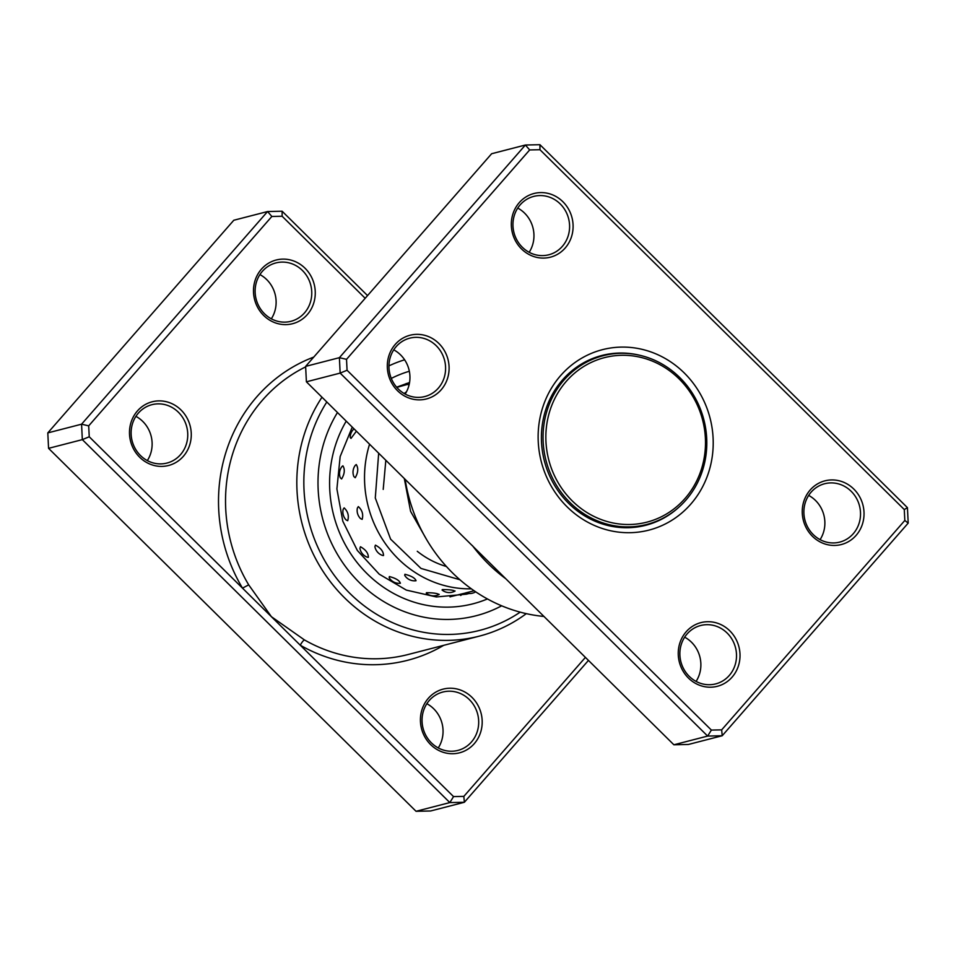 <?xml version="1.0" encoding="UTF-8"?>
<svg xmlns="http://www.w3.org/2000/svg" width="956" height="956" viewBox="0 0 956 956"><rect width="100%" height="100%" fill="white"/><g stroke="black" fill="none" stroke-linecap="round" stroke-linejoin="round"><path stroke-width="1.43" d="M605.124 357.472A84.953 79.468 75.5 0 0 548.541 459.035A84.953 79.468 75.5 0 0 646.22 522.323A84.953 79.468 75.5 0 0 702.803 420.76A84.953 79.468 75.5 0 0 605.124 357.472M603.845 355.536A87.139 81.511 75.5 0 0 603.152 355.716A87.139 81.511 75.5 0 0 545.9 460.087A87.139 81.511 75.5 0 0 646.005 524.641A87.139 81.511 75.5 0 0 646.698 524.474A87.139 81.511 75.5 0 0 703.951 420.09A87.139 81.511 75.5 0 0 603.845 355.536M603.152 355.716L596.401 357.46A87.139 81.511 75.5 0 0 592.254 358.643M635.74 527.174A87.139 81.511 75.5 0 0 639.253 526.386A87.139 81.511 75.5 0 0 639.934 526.218L646.698 524.474M642.874 525.967A87.689 82.025 75.5 0 0 649.124 523.804M605.602 355.118A87.689 82.025 75.5 0 0 599.089 356.253M307.354 314.548A32.886 30.759 -104.5 0 1 263.713 315.492A32.886 30.759 -104.5 0 1 261.418 269.174A32.886 30.759 -104.5 0 1 305.048 268.242A32.886 30.759 -104.5 0 1 307.354 314.548M262.386 271.313A30.138 28.202 75.5 0 0 259.351 307.055A30.138 28.202 75.5 0 0 290.971 321.3A30.138 28.202 75.5 0 0 304.498 312.899A30.138 28.202 75.5 0 0 307.533 277.156A30.138 28.202 75.5 0 0 275.914 262.924A30.138 28.202 75.5 0 0 262.386 271.313M183.349 456.323A32.886 30.759 -104.5 0 1 139.707 457.267A32.886 30.759 -104.5 0 1 137.413 410.949A32.886 30.759 -104.5 0 1 181.043 410.005A32.886 30.759 -104.5 0 1 183.349 456.323M138.381 413.088A30.138 28.202 75.5 0 0 135.346 448.83A30.138 28.202 75.5 0 0 166.965 463.062A30.138 28.202 75.5 0 0 180.493 454.674A30.138 28.202 75.5 0 0 183.528 418.931A30.138 28.202 75.5 0 0 151.908 404.687A30.138 28.202 75.5 0 0 138.381 413.088M474.272 743.66A32.886 30.759 -104.5 0 1 430.642 744.605A32.886 30.759 -104.5 0 1 428.336 698.298A32.886 30.759 -104.5 0 1 471.977 697.354A32.886 30.759 -104.5 0 1 474.272 743.66M429.316 700.425A30.138 28.202 75.5 0 0 426.28 736.18A30.138 28.202 75.5 0 0 457.9 750.412A30.138 28.202 75.5 0 0 471.428 742.011A30.138 28.202 75.5 0 0 474.463 706.269A30.138 28.202 75.5 0 0 442.843 692.036A30.138 28.202 75.5 0 0 429.316 700.425M337.468 412.514A132.908 124.328 75.5 0 0 342.487 562.331A132.908 124.328 75.5 0 0 476.088 615.748A132.908 124.328 75.5 0 0 501.661 605.817A132.908 124.328 75.5 0 1 476.088 615.748A132.908 124.328 75.5 0 1 342.487 562.331A132.908 124.328 75.5 0 1 337.468 412.514M588.454 660.405L464.365 802.275L449.822 802.586L82.336 439.629L81.571 424.189L267.572 211.539L282.116 211.216L367.546 295.595M365.192 298.284L282.139 216.247L271.851 216.462L88.693 425.862L89.243 436.773L242.501 588.143L248.691 584.845L271.396 616.692L453.55 796.599L463.839 796.384L585.407 657.393M271.851 216.462L267.572 211.539L233.802 220.25L47.8 432.901L48.565 448.34L416.051 811.297L430.606 810.987L464.365 802.275L463.839 796.384M88.693 425.862L81.571 424.189L47.8 432.901M89.243 436.773L82.336 439.629L48.565 448.34M453.55 796.599L449.822 802.586L416.051 811.297M526.29 613.656A153.462 143.555 -104.5 0 1 479.338 636.134A153.462 143.555 -104.5 0 1 323.654 572.297A153.462 143.555 -104.5 0 1 321.993 397.218M313.771 357.078A158.935 148.682 -104.5 0 0 242.501 588.143L271.396 616.692L304.498 639.958A153.462 143.555 75.5 0 0 408.057 654.525L479.338 636.134M326.809 401.986A147.977 138.429 75.5 0 0 344.889 588.227A147.977 138.429 75.5 0 0 520.195 612.151M404.615 359.803A132.908 124.328 75.5 0 0 388.949 365.873A132.908 124.328 75.5 0 1 404.615 359.803M426.842 703.7A30.138 28.202 -104.5 0 1 438.254 747.927M135.919 416.362A30.138 28.202 -104.5 0 1 147.332 460.589M259.924 274.587A30.138 28.202 -104.5 0 1 271.325 318.814M282.116 211.216L282.139 216.247M443.668 645.348A158.935 148.682 -104.5 0 1 300.304 645.228A5.485 1.434 119.8 0 1 304.498 639.958M409.455 383.069A11.508 11.508 0 0 0 407.913 384.623L409.204 384.312M396.776 387.371L408.284 384.204M354.019 428.862A11.508 11.508 0 0 0 350.219 437.49L350.983 438.422L356.385 431.204M355.226 477.725C358.177 472.563 358.524 468.177 356.253 464.544L355.309 465.309A11.508 11.508 0 0 0 353.875 476.578L355.226 477.725M341.615 478.956C344.662 473.806 345.092 469.42 342.905 465.811L341.985 466.528A11.508 11.508 0 0 0 340.3 477.797L341.615 478.956M362.157 519.359C363.495 514.436 362.228 510.181 358.333 506.596L357.365 508.102A11.508 11.508 0 0 0 360.591 518.642L362.157 519.359M347.709 520.709C349.143 515.75 347.948 511.472 344.136 507.875L343.156 509.345A11.508 11.508 0 0 0 346.144 519.956L347.709 520.709M383.511 555.532C383.476 551.469 380.775 548.003 375.421 545.135L374.895 546.748A11.508 11.508 0 0 0 382.472 555.412L383.511 555.532M368.347 557.336C368.371 553.213 365.742 549.688 360.46 546.76L359.91 548.385A11.508 11.508 0 0 0 367.259 557.193L368.347 557.336M416.039 580.722C415.059 578.045 411.343 575.894 404.914 574.281L404.711 575.357A11.508 11.508 0 0 0 415.824 580.77L416.039 580.722M400.385 583.244C399.441 580.471 395.772 578.237 389.379 576.552L389.164 577.663A11.508 11.508 0 0 0 400.134 583.28L400.385 583.244M454.793 591.107L455.08 591.011A11.508 11.508 0 0 1 442.078 590.043L442.317 589.589C449.272 589.589 453.431 590.103 454.793 591.107M438.947 594.489L439.21 594.393A11.508 11.508 0 0 1 426.257 593.174L426.495 592.696C433.438 592.78 437.597 593.389 438.947 594.489M474.14 590.784L465.787 592.863A11.508 11.508 0 0 0 475.67 591.824M465.919 592.911L449.989 596.819A11.508 11.508 0 0 0 450.168 596.891M446.428 566.514A89.063 83.315 -104.5 0 1 417.282 551.289M471.38 588.836A108.243 101.252 -104.5 0 1 406.742 566.418A108.243 101.252 -104.5 0 1 369.566 444.217M404.185 393.525A108.243 101.252 -104.5 0 1 406.491 391.781M529.672 149.937L525.394 145.013L491.635 153.725L305.621 366.387L306.398 381.814L673.884 744.784L707.643 736.072L340.157 373.103L339.392 357.675L525.394 145.013L539.949 144.703L907.435 507.66L908.2 523.099L722.198 735.75L707.643 736.072L711.384 730.073L721.672 729.858L904.818 520.458L904.28 509.548L539.961 149.722L529.672 149.937L346.526 359.337L347.064 370.247L711.384 730.073M393.741 349.836A30.138 28.202 -104.5 0 1 405.153 394.063M517.746 208.073A30.138 28.202 -104.5 0 1 529.158 252.3M684.675 637.186A30.138 28.202 -104.5 0 1 696.076 681.413M808.668 495.411A30.138 28.202 -104.5 0 1 820.081 539.638M686.169 631.773A32.886 30.759 -104.5 0 1 729.798 630.829A32.886 30.759 -104.5 0 1 732.105 677.135A32.886 30.759 -104.5 0 1 688.463 678.079A32.886 30.759 -104.5 0 1 686.169 631.773M729.249 675.498A30.138 28.202 75.5 0 0 732.284 639.743A30.138 28.202 75.5 0 0 700.664 625.511A30.138 28.202 75.5 0 0 687.137 633.9A30.138 28.202 75.5 0 0 684.102 669.654A30.138 28.202 75.5 0 0 715.721 683.887A30.138 28.202 75.5 0 0 729.249 675.498M395.234 344.423A32.886 30.759 -104.5 0 1 438.876 343.479A32.886 30.759 -104.5 0 1 441.17 389.797A32.886 30.759 -104.5 0 1 397.541 390.741A32.886 30.759 -104.5 0 1 395.234 344.423M438.326 388.148A30.138 28.202 75.5 0 0 441.361 352.406A30.138 28.202 75.5 0 0 409.742 338.173A30.138 28.202 75.5 0 0 396.214 346.562A30.138 28.202 75.5 0 0 393.179 382.304A30.138 28.202 75.5 0 0 424.799 396.549A30.138 28.202 75.5 0 0 438.326 388.148M519.239 202.66A32.886 30.759 -104.5 0 1 562.881 201.716A32.886 30.759 -104.5 0 1 565.175 248.022A32.886 30.759 -104.5 0 1 521.546 248.966A32.886 30.759 -104.5 0 1 519.239 202.66M562.331 246.373A30.138 28.202 75.5 0 0 565.366 210.631A30.138 28.202 75.5 0 0 533.735 196.398A30.138 28.202 75.5 0 0 520.219 204.787A30.138 28.202 75.5 0 0 517.184 240.542A30.138 28.202 75.5 0 0 548.804 254.774A30.138 28.202 75.5 0 0 562.331 246.373M810.174 489.998A32.886 30.759 -104.5 0 1 853.804 489.054A32.886 30.759 -104.5 0 1 856.11 535.372A32.886 30.759 -104.5 0 1 812.469 536.316A32.886 30.759 -104.5 0 1 810.174 489.998M853.254 533.723A30.138 28.202 75.5 0 0 856.289 497.968A30.138 28.202 75.5 0 0 824.67 483.736A30.138 28.202 75.5 0 0 811.142 492.137A30.138 28.202 75.5 0 0 808.107 527.879A30.138 28.202 75.5 0 0 839.727 542.112A30.138 28.202 75.5 0 0 853.254 533.723M405.141 479.35A158.935 148.682 75.5 0 0 543.964 616.453M560.598 375.624A93.174 87.151 -104.5 0 1 684.233 372.948A93.174 87.151 -104.5 0 1 690.746 504.171A93.174 87.151 -104.5 0 1 567.111 506.847A93.174 87.151 -104.5 0 1 560.598 375.624M639.683 355.262A87.689 82.025 75.5 0 0 601.886 355.477A87.689 82.025 75.5 0 0 562.546 379.89A87.689 82.025 75.5 0 0 553.703 483.879A87.689 82.025 75.5 0 0 645.706 525.286A87.689 82.025 75.5 0 0 678.88 507.194M505.76 578.727A158.935 148.682 -104.5 0 1 472.348 545.518M305.621 366.387L339.392 357.675L346.526 359.337M673.884 744.784L688.428 744.461L722.198 735.75L721.672 729.858M306.398 381.814L340.157 373.103L347.064 370.247M539.949 144.703L539.961 149.722M907.435 507.66L904.28 509.548M908.2 523.099L904.818 520.458M305.645 366.877A153.462 143.555 75.5 0 0 262.541 400.074A153.462 143.555 75.5 0 0 248.691 584.845M391.291 378.421A120.576 112.796 -104.5 0 1 409.323 371.263M352.25 427.105L340.157 456.574L336.894 488.91L342.798 521.187L357.353 550.489L379.197 574.15L406.336 590.103L436.33 596.95L466.516 594.166A109.617 102.531 75.5 0 0 468.942 593.509M487.417 598.958A120.576 112.796 -104.5 0 1 357.197 562.654A120.576 112.796 -104.5 0 1 346.215 421.154M396.62 387.192L409.562 382.484M385.83 460.278L383.213 489.4M404.304 478.526L410.602 511.376L426.723 539.758M378.672 453.204L375.29 497.98L390.61 539.148L421.01 568.438L459.92 579.754M408.499 383.965A11.508 11.508 0 0 0 406.228 383.499M460.684 595.48A11.508 11.508 0 0 0 462.62 593.76"/></g></svg>
